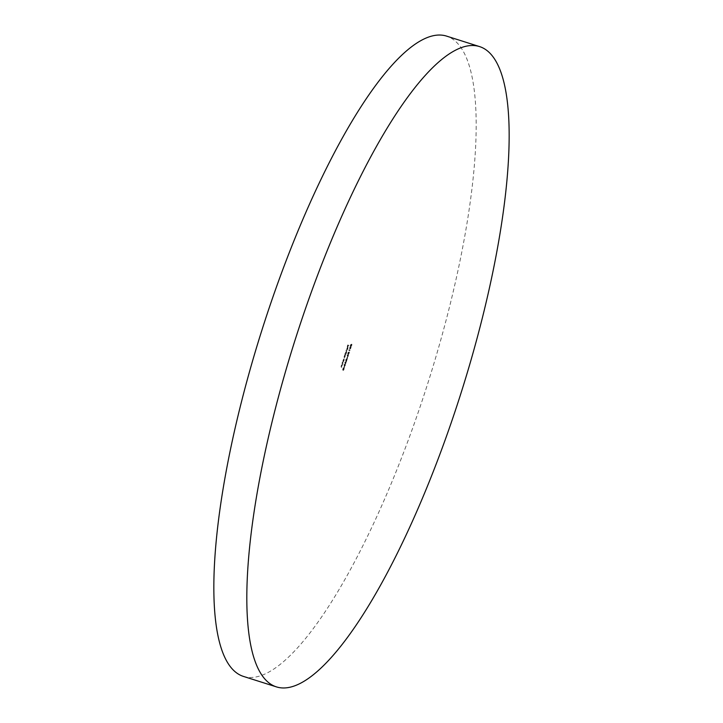 <?xml version="1.0" encoding="UTF-8"?>
<svg xmlns="http://www.w3.org/2000/svg" width="723" height="723" viewBox="0 0 723 723"><rect width="100%" height="100%" fill="white"/><g stroke="black" fill="none" stroke-linecap="round" stroke-linejoin="round"><path stroke-width="0.54" stroke-dasharray="3.62 2.71" d="M243.326 676.376A335.879 87.112 107.6 0 0 425.422 390.754A335.879 87.112 107.6 0 0 446.697 36.15M346.001 361.274L344.699 362.892L345.576 363.262L346.407 361.41L344.717 362.829M347.257 357.081L346.841 358.382L347.673 357.207L347.176 357.045M348.143 352.372L347.691 353.755L348.152 352.643L348.224 354.134L348.911 353.086L349.001 351.947L348.323 353.827L348.685 352.209L348.143 352.372L347.691 353.755M349.769 347.6L350.23 346.651L349.923 348.992L350.583 347.935L350.691 346.706L350.031 348.694L350.185 347.573L349.679 348.341L350.131 346.95M346.895 350.474L346.019 350.104M345.522 354.677L344.907 354.415L343.967 357.252L344.329 358.364L344.609 355.544L345.937 354.812L344.907 354.415M345.314 354.541L344.383 357.388L344.744 358.491L344.058 357.234L344.88 356.674M345.287 356.801L344.609 355.544L345.431 354.984M342.133 365.124L341.509 364.853L341.111 367.157L341.627 365.305L342.548 365.251L341.509 364.853M341.627 365.305L342.449 365.558L341.627 365.305M342.765 361.003L343.289 361.572L343.823 358.834L342.666 361.301M342.657 369.959L342.991 369.561L343.262 370.131L343.651 369.272L343.289 368.016L342.991 369.561M343.398 369.688L343 370.312L343.678 370.257L343.651 369.272M344.058 369.408L344.166 368.152L343.714 368.712L343.289 368.016M348.567 345.323L347.718 344.952L347.266 346.642L347.7 345.296L347.618 346.787L348.052 345.449L348.974 345.449L347.718 344.952M344.22 366.434L343.796 367.736L344.636 366.57L344.13 366.398M343.064 362.259L342.44 361.997L342.024 363.235L342.359 364.428L342.115 363.217L343.47 362.395L342.44 361.997M342.856 362.124L342.774 364.564L342.964 362.575L342.341 362.304M350.673 344.573L350.23 345.956L350.691 344.844L350.754 346.335L351.441 345.287L351.532 344.148L350.854 346.028L351.215 344.41L350.673 344.573L350.23 345.956M344.979 353.312L345.748 353.99L346.19 352.679L346.281 351.251L344.88 353.61M347.438 348.576L346.959 349.715L347.284 347.465L346.778 349.787L347.501 347.582L347.844 348.712L347.004 349.435M349.146 349.598L348.793 350.384L349.643 350.745L348.974 350.113L349.561 349.724L348.992 349.751M348.043 355.743L347.962 354.415L347.148 355.355L347.664 356.855L348.459 355.87L348.378 354.55L347.148 355.355M345.856 359.638L345.684 360.75L346.715 359.448L346.29 361.057L347.04 358.762L345.793 360.452L346.308 358.942M345.007 365.097L345.296 363.895L344.112 364.717L344.211 366.091L345.413 365.232L345.332 363.913L344.112 364.717M348.125 345.088L347.185 346.606M347.682 346.769L347.7 345.296M348.378 345.54L347.528 346.751M348.025 346.923L348.052 345.449M344.166 368.152L343.714 368.712L343.75 368.016M343.696 368.143L342.747 368.911M343.154 369.037L343.064 370.095M343.1 370.004L344.076 368.45L343.515 370.14L343.19 369.101L343.66 368.323L343.515 370.14M343.515 369.191L343.597 368.45L342.747 369.661L343.19 368.314L343.109 369.055M343.19 368.314L342.838 368.929L343.597 368.45M344.546 366.534L343.714 367.7M344.211 367.871L344.636 366.57M343.796 361.401L343.28 361.22M343.687 361.355L343.723 360.262M344.139 360.397L343.823 358.834M344.229 358.97L343.082 360M343.488 360.126L342.883 361.048M344.058 360.37L343.488 361.265L344.13 359.268L344.058 360.37L343.073 361.139L343.723 359.141L343.642 360.244M341.925 364.988L341.41 365.16M341.934 365.341L341.093 366.091M341.509 366.227L341.428 367.293M341.943 367.121L341.102 366.76M341.518 366.895L341.193 366.073M341.599 366.209L342.042 365.44M350.727 346.127L350.691 344.844M351.387 344.889L350.827 345.151M351.233 345.287L351.17 346.471L351.441 345.287M351.857 345.413L351.532 344.148M351.947 344.284L351.441 344.455M351.848 344.582L351.758 345.395L350.926 345.133M351.758 345.395L350.854 346.028M351.27 346.163L351.215 344.41M351.631 344.537L351.089 344.708M344.473 357.37L345.052 356.701L344.473 357.37M345.025 355.671L345.576 355.002L345.025 355.671M345.287 353.746L345.748 353.99M346.263 353.818L345.739 353.637M346.154 353.773L346.19 352.679M346.597 352.815L346.281 351.251M346.697 351.387L345.54 352.417M345.956 352.544L345.757 353.601M346.516 352.788L345.956 353.683L346.028 352.58L346.597 351.685L346.516 352.788L345.54 353.547L345.612 352.453L346.181 351.559L346.109 352.661M346.434 350.23L345.919 350.411M346.335 350.538L346.796 350.782M347.42 349.561L346.959 349.715M347.365 349.851L347.501 348.649M347.908 348.775L347.582 347.266M347.998 347.401L347.284 347.465M347.691 347.591L346.85 348.378M347.266 348.513L346.651 349.426M347.194 349.923L347.501 347.582M347.908 347.709L347.844 348.712M347.826 347.709L346.805 349.453L347.411 347.573M350.637 346.778L349.679 347.564M350.095 347.691L349.58 348.649M349.995 348.775L349.887 348.323M350.294 348.459L349.842 348.721M350.339 349.119L350.583 347.935M350.989 348.07L350.691 346.706M351.107 346.832L350.592 347.004M351.044 347.456L350.492 347.908M350.899 348.034L350.031 348.694L350.185 347.573M350.601 347.7L350.104 347.537M350.51 347.664L349.679 348.341M350.095 348.477L350.176 347.736M349.408 349.887L348.793 350.384M350.149 350.574L348.974 350.113M349.39 350.248L349.561 349.724M348.197 353.927L348.152 352.643M348.848 352.688L348.287 352.951M348.703 353.086L348.64 354.27L348.911 353.086M349.317 353.213L349.001 351.947M349.417 352.083L348.902 352.255M349.317 352.381L349.227 353.195L348.396 352.932M349.227 353.195L348.323 353.827M348.73 353.963L348.685 352.209M349.092 352.336L348.558 352.508M347.564 355.49L347.627 356.846L348.459 355.87M347.727 356.538L348.278 354.848L348.369 355.843L347.32 356.412L347.862 354.722L347.727 356.538M347.582 357.171L346.751 358.337M347.248 358.509L347.673 357.207M346.814 358.771L345.766 359.62M346.172 359.747L345.684 360.75M346.1 360.876L346.715 359.448M347.13 359.575L346.2 361.021M346.706 361.184L347.04 358.762M347.447 358.888L346.263 359.918M346.669 360.054L345.793 360.452M346.2 360.578L346.272 359.774M345.702 363.28L345.16 363.533M345.666 363.705L345.377 363.181M346.082 363.091L345.477 362.883M345.883 363.009L346.407 361.41M346.127 361.961L345.802 362.973L346.127 361.961L345.016 362.684L345.711 361.834M344.519 364.844L344.591 366.209L345.413 365.232M344.275 365.775L344.943 365.865L344.6 364.898L345.233 364.211L345.323 365.205L344.275 365.775L344.826 364.085L344.717 365.91"/><path stroke-width="1.08" d="M297.578 332.246A335.879 87.112 107.6 0 0 276.303 686.85A335.879 87.112 107.6 0 0 458.4 401.229A335.879 87.112 107.6 0 0 479.674 46.624A335.879 87.112 107.6 0 0 297.578 332.246M479.674 46.624L446.697 36.15A335.879 87.112 107.6 0 0 264.6 321.771A335.879 87.112 107.6 0 0 243.326 676.376L276.303 686.85"/></g></svg>
